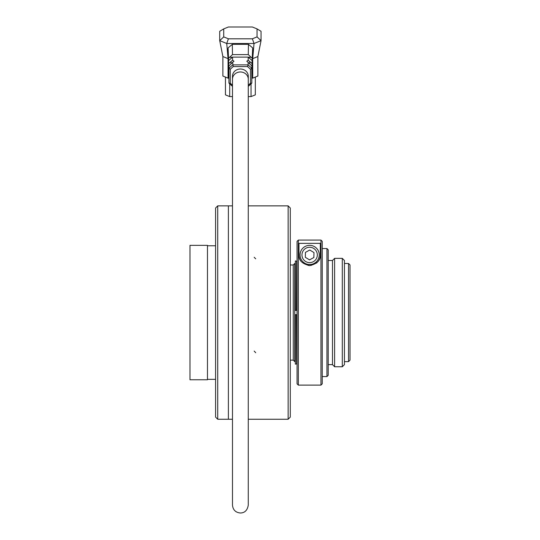 <?xml version="1.0" encoding="UTF-8"?>
<svg xmlns="http://www.w3.org/2000/svg" width="540" height="540" viewBox="0 0 540 540"><rect width="100%" height="100%" fill="white"/><g stroke="black" fill="none" stroke-linecap="round" stroke-linejoin="round"><path stroke-width="0.81" d="M320.956 240.077L298.343 240.077L297.061 241.36L298.343 240.077L320.956 240.077L322.238 241.36L322.238 383.832L320.956 385.108L320.956 240.077L322.238 241.36M320.321 254.948C320.693 260.293 317.149 263.851 309.683 265.613C302.184 263.885 298.62 260.327 298.978 254.948L298.978 243.351L320.321 243.351L320.321 254.948A10.672 10.672 0 0 1 318.364 261.097L316.521 263.108M298.978 254.948A10.672 10.672 0 0 0 301.307 261.596M309.319 265.606L309.879 265.613M298.343 240.077L298.343 385.108L320.956 385.108M297.061 241.36L297.061 383.832L298.343 385.108M305.438 252.382L305.329 257.31L309.535 259.875L313.862 257.506L313.976 252.578L309.764 250.02L305.438 252.382M301.226 259.551A9.605 9.605 0 0 1 306.038 246.051A9.605 9.605 0 0 1 318.904 252.376A9.605 9.605 0 0 1 301.226 259.551M308.198 265.505L308.198 264.438L311.141 264.431L311.141 265.505M326.936 248.542L328.212 249.824L328.212 375.293L326.936 376.576L326.936 248.542L322.238 248.542M328.212 364.628L332.485 364.628L332.485 260.496L328.212 260.496M332.485 364.628L334.618 366.761L334.618 258.356L332.485 260.496M342.299 258.356L344.432 260.496L344.432 364.628L342.299 366.761L342.299 258.356L334.618 258.356M296.635 363.94L296.42 314.692L296.635 363.94L295.353 364.156L295.353 314.692L297.061 314.692M297.061 362.988L296.635 363.731L297.061 362.988M295.353 260.962L296.635 261.178L296.42 310.426L295.353 310.426L295.353 260.962M297.061 310.426L296.42 310.426M295.778 310.426L296.635 310.426L296.635 261.178M297.061 262.13L296.635 261.394L297.061 262.13M257.04 28.897L252.369 27L228.393 27L223.722 28.897L223.722 36.895L228.393 38.799L252.369 38.799L257.04 36.895L257.04 28.897L261.05 31.293L261.05 40.642L254.023 43.497L226.732 43.497L228.049 58.637L228.089 47.885L232.308 44.341L248.447 44.341L252.673 47.885L252.713 78.138L252.032 78.138M252.369 38.799L254.023 43.497L252.713 58.637L257.877 56.538L257.877 76.039L252.713 78.138M228.049 58.637L222.878 56.538L222.878 76.039L228.049 78.138L228.049 58.637L228.596 73.562M257.04 36.895L261.05 40.642L257.877 56.538M228.393 38.799L226.732 43.497L219.713 40.642L222.878 56.538M223.722 36.895L219.713 40.642L219.713 31.293L223.722 28.897M228.852 78.638L228.528 58.306L232.484 54.601L248.272 54.601L248.447 44.341M248.272 54.601L252.227 58.306L252.673 47.885M232.484 54.601L232.308 44.341M228.528 58.306L228.089 47.885M252.16 73.562L252.713 58.637M252.227 58.306L252.16 61.445L252.133 60.602L248.231 57.125L232.531 57.125L228.623 60.602M232.484 86.373L228.947 83.147L228.947 68.263L232.659 64.868L248.096 64.868L248.137 62.323L246.78 61.263L248.177 60.197L252.011 63.504L252.133 60.602M252.011 63.504L252.227 73.508M228.751 78.543L228.528 73.508M248.272 85.212L250.506 83.174L250.506 69.275L247.556 66.575L233.199 66.575L230.249 69.275L228.947 68.263L228.852 65.968L228.947 83.147L230.249 83.174L232.484 85.212M233.199 66.575L232.619 62.323L228.852 65.968M247.556 66.575L248.096 64.868L251.809 68.263L251.903 65.968L248.137 62.323M250.506 69.275L251.809 68.263L251.809 83.147L251.903 65.968M250.506 83.174L251.809 83.147L248.272 86.373M248.177 60.197L248.231 57.125M228.751 63.504L232.585 60.197L232.531 57.125M232.585 60.197L233.975 61.263L232.619 62.323M232.484 79.191L232.484 76.221A7.897 7.216 0 0 1 240.381 69.005A7.897 7.216 0 0 1 248.272 76.221L248.272 505.103C247.415 510.273 244.782 512.906 240.381 513C235.582 512.534 232.949 509.902 232.484 505.103L232.484 79.191A7.897 7.216 0 0 1 240.381 71.975A7.897 7.216 0 0 1 248.272 79.191M230.249 69.275L230.249 83.174M228.731 78.138L228.049 78.138M255.319 77.078L255.319 94.865L251.046 96.599L251.046 83.842M229.709 83.842L229.709 96.599L232.484 96.599M248.272 96.599L251.046 96.599M225.443 77.078L225.443 94.865L229.709 96.599M288.137 205.868L248.272 205.868L288.137 205.868L290.27 208.001L290.27 417.116L288.137 419.249L288.137 205.868L288.137 419.249L248.272 419.249L288.137 419.249M215.588 403.11L215.588 208.001L217.721 205.868L217.721 419.249L215.588 417.116L215.588 403.11M348.523 263.479L350.021 264.971L350.021 360.146L348.523 361.638L348.523 263.479L344.432 263.479M294.752 263.479L294.752 361.638L293.26 360.146L293.26 264.971L294.752 263.479L295.353 263.479M189.979 312.559L189.979 245.342L207.475 245.342L207.475 379.775L189.979 379.775L189.979 312.559M217.721 419.249L232.484 419.249L228.393 419.249L228.393 205.868L232.484 205.868L217.721 205.868M302.913 258.633A7.682 7.682 0 0 0 316.211 258.937A7.682 7.682 0 0 0 309.825 247.266A7.682 7.682 0 0 0 302.913 258.633M249.77 64.017L249.77 61.459M230.992 64.017L230.992 61.459M251.168 57.247L248.36 57.247M232.396 57.247L229.595 57.247M254.185 351.074L255.704 352.728M254.185 257.29L255.704 258.815M326.936 376.576L322.238 376.576M342.299 366.761L334.618 366.761M293.26 264.971L290.27 264.971M293.26 360.146L290.27 360.146M348.523 361.638L344.432 361.638M295.353 361.638L294.752 361.638M215.588 245.768L207.475 245.768M215.588 379.35L207.475 379.35"/></g></svg>
